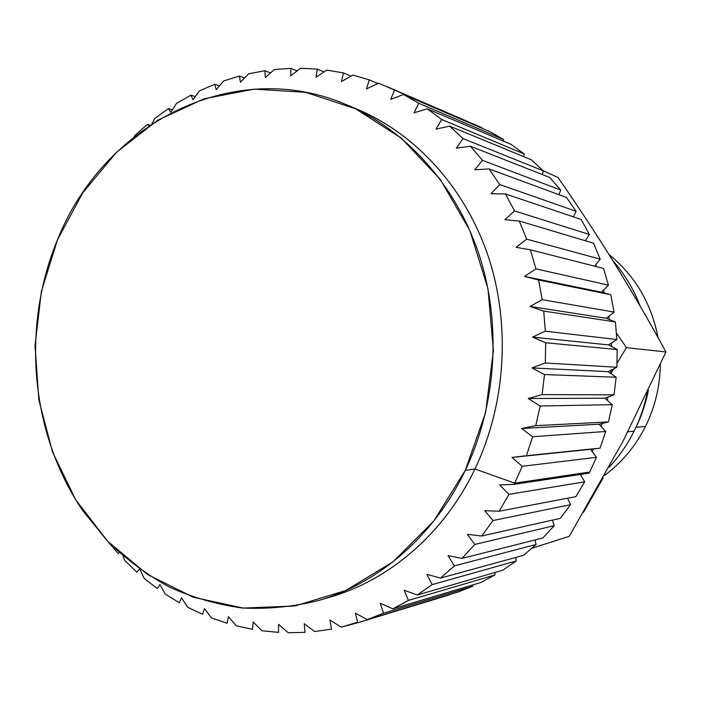 <?xml version="1.0" encoding="UTF-8"?>
<svg xmlns="http://www.w3.org/2000/svg" width="701" height="701" viewBox="0 0 701 701"><rect width="100%" height="100%" fill="white"/><g stroke="black" fill="none" stroke-linecap="round" stroke-linejoin="round"><path stroke-width="1.05" d="M604.604 475.374C621.875 462.555 635.5 446.23 645.49 426.418C655.058 406.992 660 386.33 660.333 364.45C660 386.33 655.058 406.992 645.49 426.418C635.5 446.23 621.875 462.555 604.604 475.374M648.46 390.028C645.989 402.76 641.95 414.904 636.333 426.453C641.95 414.904 645.989 402.76 648.46 390.028M658.09 337.707C651.395 303.375 635.036 275.651 609.02 254.533C635.036 275.651 651.395 303.375 658.09 337.707M558.04 177.528L543.152 170.685L558.04 177.528C598.391 235.571 634.361 293.719 665.95 351.981L626.414 347.626L616.468 333.141L626.414 347.626L665.95 351.981L623.145 440.938L569.221 536.335L531.91 548.252L569.221 536.335M613.655 368.875L610.886 373.572L613.664 368.875M617.038 363.197L626.414 347.626L617.038 363.188M623.145 440.938L665.95 351.981M655.628 333.273C630.173 287.524 601.887 241.819 570.772 196.14M583.486 512.343L603.149 477.986M635.938 427.303L645.49 426.418L635.938 427.303M609.09 467.234C619.097 456.553 627.43 444.522 634.098 431.15C640.144 418.926 644.534 406.054 647.26 392.542C644.534 406.054 640.144 418.926 634.098 431.15L627.877 431.79L634.098 431.15C627.43 444.522 619.097 456.553 609.09 467.234M640.171 306.092C633.625 289.066 624.486 273.872 612.762 260.509C624.486 273.872 633.625 289.066 640.171 306.092M581.593 474.279L580.945 475.488L581.593 474.279M57.482 239.768C21.109 327.183 30.458 433.788 82.613 510.407L107.271 540.865C125.891 559.048 146.413 574.364 168.853 586.807C192.17 597.401 216.556 604.455 242.003 607.969C267.782 609.318 293.535 606.777 319.27 600.328C379.407 582.768 434.462 535.213 465.298 470.362L474.945 468.995C444.565 532.734 390.308 579.517 330.977 596.858L325.115 598.496C386.689 582.496 443.575 534.872 474.945 468.995L465.298 470.362C496.72 404.442 501.802 323.38 478.827 253.928C455.536 184.573 405.818 129.965 347.074 104.966C233.153 55.414 103.108 124.638 57.482 239.768L82.876 192.626L116.673 152.135L157.629 120.257L204.149 98.771L254.244 89.123L305.592 92.322L355.565 108.786L401.401 138.211L440.333 179.474L469.872 230.585L487.984 288.768L493.39 350.614L485.653 412.398L465.298 470.362L433.717 521.106L393.016 561.808L345.803 590.479L294.911 605.997L243.186 608.074L193.266 597.208L147.499 574.487L107.823 541.444L75.787 499.927L52.531 451.996L38.818 399.798L35.059 345.54L41.359 291.458L57.482 239.768M595.675 264.838L596.314 266.59L595.675 264.838M603.587 290.1L604.306 292.983L603.587 290.1M608.845 316.309L609.292 319.472L608.845 316.309M611.351 343.131L611.465 346.443L611.351 343.131M611.044 370.189L610.816 373.528L611.044 370.189M607.916 397.099L607.346 400.332L607.916 397.099M601.993 423.483L601.125 426.497L601.993 423.483M593.361 448.973L592.275 451.663L593.37 448.973M352.682 107.437L352.682 107.437C412.074 130.666 462.94 184.135 487.116 253.026C510.985 321.996 506.411 403.154 474.945 468.995L514.692 483.155L474.945 468.995C505.894 404.205 510.88 324.572 488.238 256.312C465.28 188.131 416.271 134.399 358.316 109.724L347.074 104.966M481.832 127.678L378.566 83.209L481.832 127.678L481.85 128.213L481.832 127.678L475.243 124.708M503.607 139.517L418.734 103.24L503.607 139.517L503.493 141.155L503.607 139.517L489.797 131.639L403.461 94.477L418.734 103.24L414.037 112.808L427.277 108.839L441.683 119.477L435.996 129.124L449.674 126.136M524.199 153.948L441.683 119.477L524.199 153.948L523.735 156.656L524.199 153.948L511.178 144.415L427.26 108.813L511.178 144.415M543.319 170.842L463.028 138.57L543.319 170.842L542.302 174.558L543.319 170.842L531.27 159.758L449.656 126.11L463.028 138.57L456.333 148.191L470.353 146.237M560.712 190.041L482.472 160.345L470.345 146.202L482.472 160.345L560.712 190.041L558.925 194.685L560.712 190.041L549.794 177.511L560.686 190.015M576.134 211.334L499.725 184.556L576.134 211.334L573.357 216.837L576.134 211.334L566.504 197.48L489.018 168.888L499.725 184.556L491.042 193.721L505.421 193.958M589.357 234.476L514.534 210.931L589.357 234.476L585.335 240.75L589.357 234.476L581.164 219.466L505.412 193.923L514.534 210.931L504.904 219.676L519.275 221.052M600.187 259.177L526.67 239.146L600.187 259.177L594.623 266.152L600.187 259.177L593.545 243.203L519.275 221.008L526.67 239.146L516.146 247.357L530.385 249.854M605.708 431.509L600.109 448.097L590.54 449.323L596.455 457.297L522.236 466.314L514.692 483.155L522.236 466.314L596.455 457.297L589.743 472.045L596.455 457.297L590.54 449.323L600.091 448.132L605.717 431.474L599.013 424.21L608.415 421.923L612.323 404.679L604.902 398.203L614.023 394.847L616.161 377.243L608.117 371.653L616.862 367.271L617.187 349.527L608.617 344.91L616.871 339.556L615.39 321.917L606.4 318.307L614.05 312.059L610.79 294.753L601.493 292.212L608.468 285.149L603.473 268.404L530.385 249.819L535.941 268.86L524.576 276.404L538.578 280.014M575.88 496.641L499.147 511.222L575.88 496.641L584.669 481.797L580.34 474.463L584.669 481.797L508.97 494.354L499.147 511.222L484.724 510.678L493.04 520.528M560.353 518.337L481.71 536.002L560.353 518.337L570.535 504.676L567.573 498.218L570.535 504.676L493.075 520.51L481.71 536.002L467.444 534.337L474.761 544.458M542.819 537.974L462.064 558.382L542.819 537.974L554.254 525.654L552.37 520.124L554.254 525.654L474.796 544.44L462.064 558.382L448.062 555.63L454.371 565.9M523.533 555.323L440.482 578.106L454.406 565.882L440.482 578.106L523.533 555.323L536.063 544.493L535.003 539.945L536.063 544.493L523.559 555.306M502.766 570.22L417.279 594.991L502.766 570.22L516.208 560.984L515.752 557.461L516.208 560.984L432.202 584.599L417.279 594.991L404.144 590.224L408.446 600.407L392.77 608.854L380.205 603.193L383.543 613.138M494.976 574.951L494.906 572.498L494.976 574.951L408.481 600.398L494.976 574.951L480.79 582.505L392.77 608.854L408.481 600.398M457.893 592.082L367.28 619.605L457.893 592.082L472.64 586.273L472.728 584.914L472.64 586.273L383.578 613.138L367.28 619.605L355.363 613.13L357.782 622.733M448.456 595.167L357.817 622.733L341.142 627.167L329.943 619.964L331.485 629.121M526.381 455.703L600.091 448.132L526.381 455.703L532.69 436.732L526.381 455.703L512.01 457.42L522.21 466.34M134.285 136.625L134.785 135.547L147.35 124.384L148.866 125.9M151.845 123.928L154.877 118.364M168.433 108.594L172.411 109.812L168.433 108.594L154.851 118.373L168.433 108.594L170.86 112.3L176.503 103.406M190.944 95.161L195.255 96.58L190.944 95.161L176.477 103.415L190.944 95.161L192.977 99.717L199.478 90.885M214.672 84.269L219.36 85.908L214.672 84.269L199.452 90.893L214.672 84.269L216.232 89.64L223.601 80.957M239.409 76.076L244.526 77.969L239.409 76.076L223.575 80.966L239.409 76.076L240.417 82.219L248.645 73.798L264.917 70.74L265.293 77.601L274.371 69.53L290.933 68.374L290.617 75.901L300.51 68.269M317.202 69.066L324.028 71.905L317.202 69.066L300.484 68.269L317.202 69.066L316.116 77.189L326.797 70.109M343.42 72.895L351.035 76.129L343.42 72.895L326.771 70.1L343.42 72.895L341.501 81.518L352.918 75.086M369.287 79.879L377.83 83.55L369.287 79.879L352.892 75.068L369.287 79.879L366.492 88.922L378.584 83.226M394.497 90.008L390.772 99.367L403.478 94.495M482.472 160.345L474.77 169.8L489.026 168.923M542.206 299.678L614.05 312.059L542.206 299.678L538.578 279.979L542.206 299.678L530.079 306.451L543.704 311.13L545.343 331.196L532.55 337.093L545.685 342.798M545.308 362.978L616.862 367.271L545.308 362.978L545.702 342.763L545.308 362.978L531.945 367.929L544.493 374.579M542.101 394.61L614.023 394.847L542.101 394.61L544.511 374.544L542.101 394.61L528.274 398.527L540.129 406.037M535.757 425.656L608.415 421.923L535.757 425.656L540.147 406.01L535.757 425.656L521.597 428.495L532.664 436.767M514.113 484.347L589.199 473.14L514.113 484.347L514.692 483.155L589.743 472.045L514.692 483.155L514.113 484.347L499.655 484.934L508.935 494.38M440.482 578.106L426.865 574.321L432.166 584.608M314.67 631.531L331.52 629.13L314.67 631.531L304.243 623.697L304.97 632.32M288.172 632.714L305.005 632.328L288.172 632.714L278.56 624.346L278.542 632.355L261.955 630.769L253.192 621.971L252.491 629.288M236.29 625.791L252.526 629.305L236.29 625.791L228.403 616.67L227.098 623.242M211.448 617.914L227.133 623.259L211.448 617.914L204.438 608.564L202.615 614.33L187.666 607.276L181.541 597.795L179.281 602.72M165.164 594.036L179.307 602.746L165.164 594.036L159.916 584.52L157.304 588.586M144.152 578.395L157.331 588.612L144.152 578.395L139.92 569.3M139.63 569.089L136.87 572.112M124.787 560.555L136.897 572.139L124.787 560.555L122.99 555.902M119.363 552.677L118.162 553.518L107.875 541.496L118.18 553.545M532.69 436.732L605.717 431.474L532.69 436.732M614.023 394.847L604.902 398.203L612.323 404.679L540.147 406.01L612.323 404.679L608.424 421.888M544.511 374.544L616.161 377.243L544.511 374.544M616.161 377.278L614.032 394.812M617.195 349.571L616.862 367.236M545.702 342.763L617.187 349.527L545.702 342.763M545.343 331.196L616.871 339.556L545.343 331.196L543.713 311.095L615.39 321.917L616.862 339.521M603.482 268.439L608.45 285.114L601.493 292.212L610.79 294.753L538.578 279.979L610.79 294.753L614.05 312.024M535.941 268.86L608.468 285.149L535.941 268.86L530.385 249.819L603.473 268.404M593.563 243.238L600.179 259.142M526.67 239.146L519.275 221.008L593.545 243.203M581.182 219.501L589.339 234.441M514.534 210.931L505.412 193.923L581.164 219.466M566.531 197.516L576.117 211.308M499.725 184.556L489.018 168.888L566.504 197.48M470.345 146.202L549.794 177.511L470.345 146.202M463.028 138.57L449.656 126.11L531.27 159.758M531.297 159.775L543.293 170.825M511.204 144.441L524.173 153.922M441.683 119.477L427.26 108.813M418.734 103.24L403.461 94.477L489.797 131.639M489.824 131.648L503.581 139.499M387.522 86.863L481.797 127.661M290.933 68.374L297.11 70.854L290.933 68.374L274.345 69.53M264.917 70.74L270.525 72.913L264.917 70.74L248.618 73.798M147.35 124.384L150.005 125.137L147.35 124.384L134.767 135.565M187.666 607.276L202.65 614.348M261.955 630.769L278.577 632.363M494.95 574.969L480.825 582.487M516.181 561.002L502.792 570.202M417.279 594.991L432.202 584.599L516.208 560.984M454.406 565.882L536.063 544.493L454.406 565.882M462.064 558.382L474.796 544.44L554.254 525.654M554.228 525.68L542.846 537.947M481.71 536.002L493.075 520.51L570.535 504.676M570.509 504.702L560.371 518.311M499.147 511.222L508.97 494.354L584.669 481.797M584.652 481.832L575.907 496.615M589.743 472.045L589.217 473.114M367.28 619.605L383.578 613.138L472.64 586.273M472.605 586.281L457.928 592.073M341.142 627.167L357.676 622.155L341.142 627.167L357.817 622.733L449.481 594.86M449.446 594.869L357.431 622.847M616.871 339.556L608.617 344.91L532.55 337.093L608.617 344.91L617.187 349.527M614.05 312.059L606.4 318.307L530.079 306.451L606.4 318.307L615.39 321.917L543.713 311.095M601.493 292.212L524.576 276.404L601.493 292.212M392.77 608.854L480.79 582.505M590.54 449.323L512.01 457.42L590.54 449.323M608.415 421.923L599.013 424.21L521.597 428.495L599.013 424.21L605.717 431.474M604.902 398.203L528.274 398.527L604.902 398.203M616.862 367.271L608.117 371.653L531.945 367.929L608.117 371.653L616.161 377.243M319.27 600.328L330.977 596.858"/></g></svg>

